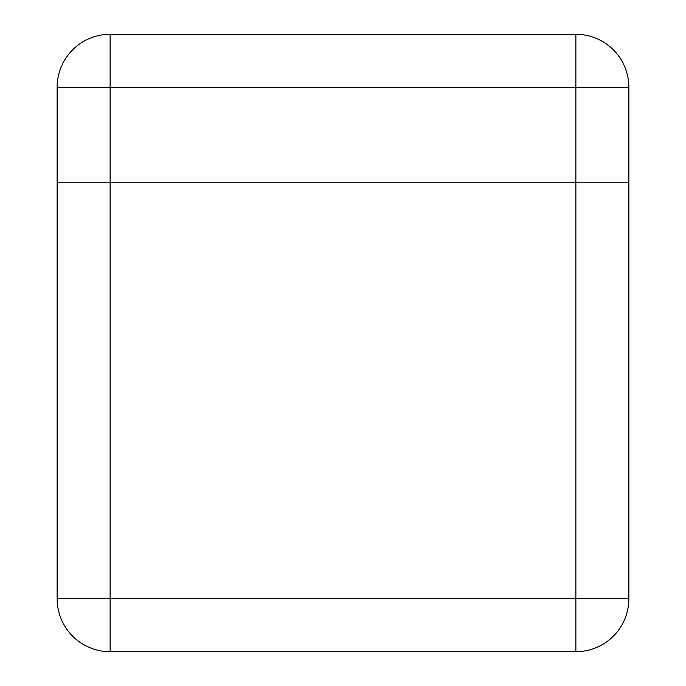 <?xml version="1.0" encoding="UTF-8"?>
<svg xmlns="http://www.w3.org/2000/svg" width="686" height="686" viewBox="0 0 686 686"><rect width="100%" height="100%" fill="white"/><g stroke="black" fill="none" stroke-linecap="round" stroke-linejoin="round"><path stroke-width="1.03" d="M628.865 182.176L57.135 182.176L57.135 87.293A52.993 52.993 0 0 1 110.129 34.3L575.871 34.3A52.993 52.993 0 0 1 628.865 87.293L628.865 598.707A52.993 52.993 0 0 1 575.871 651.7L110.129 651.7A52.993 52.993 0 0 1 57.135 598.707L57.135 182.176L628.865 182.176M575.871 34.3L575.871 87.293L110.129 87.293L110.129 598.707L575.871 598.707L575.871 87.293L628.865 87.293M57.135 87.293L110.129 87.293L110.129 34.3M110.129 651.7L110.129 598.707L57.135 598.707M628.865 598.707L575.871 598.707L575.871 651.7"/></g></svg>
